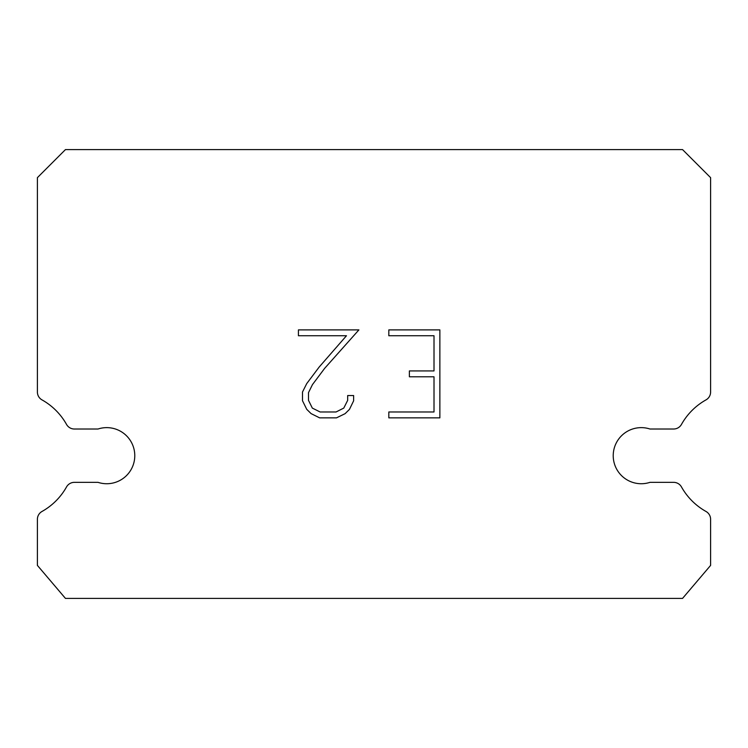 <?xml version="1.0" encoding="UTF-8"?>
<svg xmlns="http://www.w3.org/2000/svg" width="748" height="748" viewBox="0 0 748 748"><rect width="100%" height="100%" fill="white"/><g stroke="black" fill="none" stroke-linecap="round" stroke-linejoin="round"><path stroke-width="1.12" d="M632.574 429.015A28.05 28.05 0 0 1 649.975 429.015L673.639 429.015A8.976 8.976 0 0 0 681.465 424.425A63.954 63.954 0 0 1 706.009 399.881A8.976 8.976 0 0 0 710.6 392.046L710.6 177.65L682.55 149.6L65.45 149.6L37.4 177.65L37.4 392.046A8.976 8.976 0 0 0 41.991 399.881A63.954 63.954 0 0 1 66.535 424.425A8.976 8.976 0 0 0 74.361 429.015L98.025 429.015A28.05 28.05 0 0 1 133.396 446.977A28.05 28.05 0 0 1 98.025 482.348L74.361 482.348A8.976 8.976 0 0 0 66.535 486.929A63.954 63.954 0 0 1 41.991 511.473A8.976 8.976 0 0 0 37.4 519.308L37.4 565.404L65.45 598.4L682.55 598.4L710.6 565.404L710.6 519.308A8.976 8.976 0 0 0 706.009 511.473A63.954 63.954 0 0 1 681.465 486.929A8.976 8.976 0 0 0 673.639 482.348L649.975 482.348A28.05 28.05 0 0 1 614.604 464.386A28.05 28.05 0 0 1 632.574 429.015M434.008 411.98L434.008 376.796L409.38 376.796L409.38 370.933L434.008 370.933L434.008 335.749L388.82 335.749L388.82 329.887L439.871 329.887L439.871 417.851L388.82 417.851L388.82 411.98L434.008 411.98M353.626 395.542L353.626 400.816L349.447 409.408L345.099 413.672L336.507 417.851L319.611 417.851L311.084 413.607L306.727 409.315L302.491 400.722L302.491 392.017L306.727 383.602L319.153 367.062L346.474 335.749L298.424 335.749L298.424 329.887L358.9 329.887L324.651 368.353L312.458 384.612L308.503 392.635L308.503 400.358L312.337 408.099L320.125 411.98L336.048 411.98L343.781 408.081L347.67 400.358L347.67 395.542L353.626 395.542"/></g></svg>
